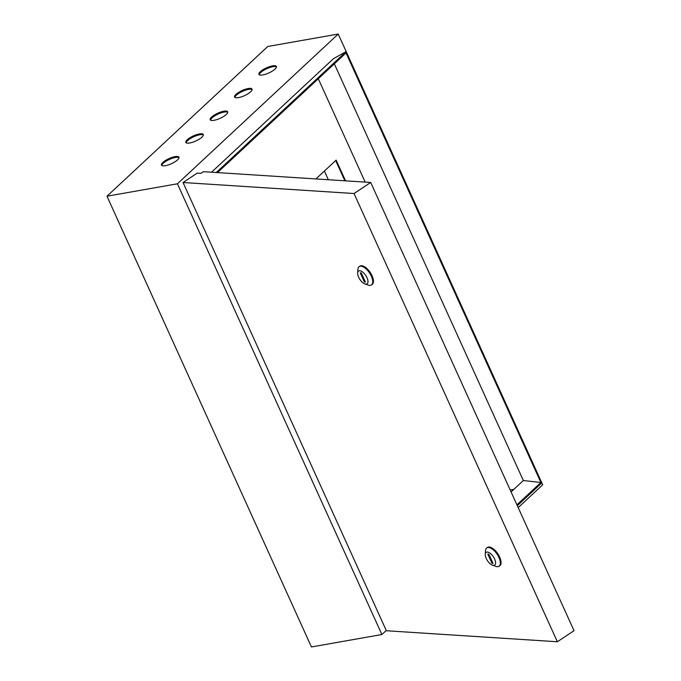 <?xml version="1.0" encoding="UTF-8"?>
<svg xmlns="http://www.w3.org/2000/svg" width="681" height="681" viewBox="0 0 681 681"><rect width="100%" height="100%" fill="white"/><g stroke="black" fill="none" stroke-linecap="round" stroke-linejoin="round"><path stroke-width="1.02" d="M161.78 165.483A9.585 2.818 155.6 0 1 163.244 163.278A9.585 2.818 155.6 0 1 171.859 158.435A9.585 2.818 155.6 0 1 179.009 157.66M162.861 162.444A9.585 2.818 155.6 0 1 172.182 157.362A9.585 2.818 155.6 0 1 178.933 157.192A9.585 2.818 155.6 0 1 177.545 159.865A9.585 2.818 155.6 0 1 168.224 164.947A9.585 2.818 155.6 0 1 161.474 165.117A9.585 2.818 155.6 0 1 162.861 162.444M186.143 142.789A9.585 2.818 155.6 0 1 187.607 140.592A9.585 2.818 155.6 0 1 196.222 135.749A9.585 2.818 155.6 0 1 203.372 134.974M187.232 139.758A9.585 2.818 155.6 0 1 196.554 134.676A9.585 2.818 155.6 0 1 203.304 134.506A9.585 2.818 155.6 0 1 201.908 137.17A9.585 2.818 155.6 0 1 192.587 142.261A9.585 2.818 155.6 0 1 185.836 142.423A9.585 2.818 155.6 0 1 187.232 139.758M210.506 120.103A9.585 2.818 155.6 0 1 211.978 117.907A9.585 2.818 155.6 0 1 220.584 113.063A9.585 2.818 155.6 0 1 227.743 112.288M211.595 117.072A9.585 2.818 155.6 0 1 220.916 111.982A9.585 2.818 155.6 0 1 227.667 111.82A9.585 2.818 155.6 0 1 226.271 114.485A9.585 2.818 155.6 0 1 216.95 119.567A9.585 2.818 155.6 0 1 210.199 119.737A9.585 2.818 155.6 0 1 211.595 117.072M234.877 97.417A9.585 2.818 155.6 0 1 236.341 95.221A9.585 2.818 155.6 0 1 244.956 90.369A9.585 2.818 155.6 0 1 252.106 89.594M235.966 94.387A9.585 2.818 155.6 0 1 245.279 89.296A9.585 2.818 155.6 0 1 252.03 89.126A9.585 2.818 155.6 0 1 250.642 91.799A9.585 2.818 155.6 0 1 241.321 96.881A9.585 2.818 155.6 0 1 234.57 97.051A9.585 2.818 155.6 0 1 235.966 94.387M259.24 74.723A9.585 2.818 155.6 0 1 260.704 72.526A9.585 2.818 155.6 0 1 269.318 67.683A9.585 2.818 155.6 0 1 276.469 66.908M260.329 71.692A9.585 2.818 155.6 0 1 269.65 66.61A9.585 2.818 155.6 0 1 276.401 66.44A9.585 2.818 155.6 0 1 275.005 69.104A9.585 2.818 155.6 0 1 265.684 74.195A9.585 2.818 155.6 0 1 258.933 74.365A9.585 2.818 155.6 0 1 260.329 71.692M510.197 489.988L513.883 489.333M328.336 179.733L324.403 171.05M216.269 172.523L346.11 51.62L541.761 482.923L517.322 505.685M516.93 504.817L540.884 482.514L346.016 52.931L217.503 172.599M338.236 34.05L177.426 183.793L106.977 196.213L267.786 46.47L338.236 34.05L542.697 484.787L518.19 507.609M386.246 630.47L381.888 634.53L177.426 183.793M211.527 172.216L333.46 58.677L346.11 51.62M381.888 634.53L311.438 646.95L106.977 196.213M511.082 491.946L523.34 480.531L334.32 63.827M540.884 482.514L523.34 480.531M492.525 565.213L495.921 566.396A11.024 5.082 -123.6 0 0 499.011 566.277L499.718 565.809A11.024 5.082 -123.6 0 0 499.633 557.007A11.024 5.082 -123.6 0 0 487.519 547.43L486.813 547.907A11.024 5.082 -123.6 0 0 485.502 550.699L485.272 554.291A7.67 3.533 56.4 0 1 488.984 552.538A7.67 3.533 56.4 0 1 494.61 559.007A7.67 3.533 56.4 0 1 492.525 565.213A7.67 3.533 56.4 0 1 486.243 558.471A7.67 3.533 56.4 0 1 485.272 554.291M499.011 566.277A11.024 5.082 -123.6 0 0 498.926 557.475A11.024 5.082 -123.6 0 0 486.813 547.907M371.409 284.981L372.115 284.513A11.024 5.082 -123.6 0 0 372.03 275.711A11.024 5.082 -123.6 0 0 359.917 266.135L359.21 266.611A11.024 5.082 56.4 0 1 371.324 276.18A11.024 5.082 56.4 0 1 371.409 284.981A11.024 5.082 56.4 0 1 368.319 285.109L364.922 283.917A7.67 3.533 -123.6 0 0 367.008 277.712A7.67 3.533 -123.6 0 0 361.39 271.242A7.67 3.533 -123.6 0 0 357.67 272.996A7.67 3.533 -123.6 0 0 358.649 277.176A7.67 3.533 -123.6 0 0 364.922 283.917M557.364 641.757L574.023 630.691L370.702 182.457L203.364 171.689L200.886 173.34L197.226 173.102L183.044 182.517L386.374 630.751L557.364 641.757L354.035 193.523L183.044 182.517M370.702 182.457L354.035 193.523M361.27 272.885L360.223 272.817L364.386 282.002L365.433 282.07L361.27 272.885M365.169 281.483L364.386 282.002M357.67 272.996L357.9 269.404A11.024 5.082 56.4 0 1 359.21 266.611M493.035 563.366L491.988 563.298L487.826 554.113L488.873 554.181L493.035 563.366M492.772 562.778L491.988 563.298M365.178 182.108L318.291 78.749M344.884 180.797L335.69 160.537M345.539 180.84L336.142 160.12L315.933 178.933"/></g></svg>
